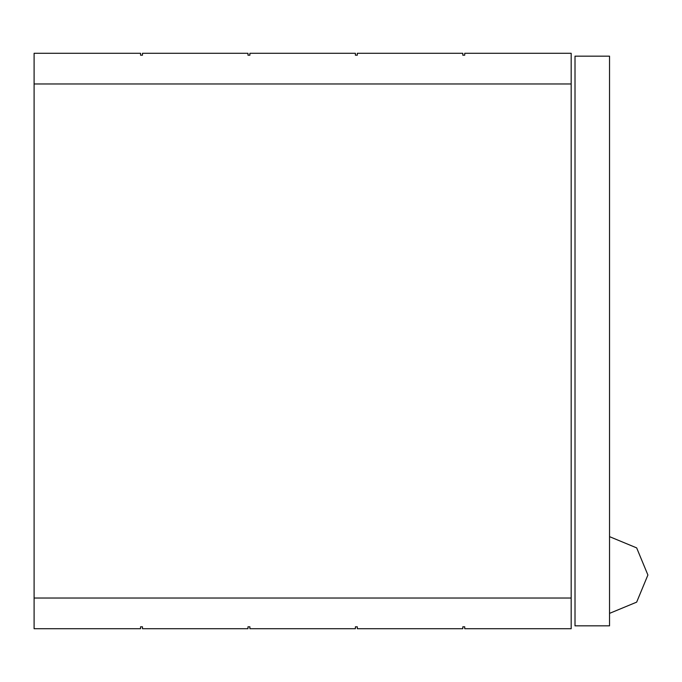 <?xml version="1.0" encoding="UTF-8"?>
<svg xmlns="http://www.w3.org/2000/svg" width="682" height="682" viewBox="0 0 682 682"><rect width="100%" height="100%" fill="white"/><g stroke="black" fill="none" stroke-linecap="round" stroke-linejoin="round"><path stroke-width="1.02" d="M609.538 56.154L575.011 56.154L575.011 625.846L609.538 625.846L609.538 56.154M247.975 53.281L247.975 55.199L249.893 55.199L249.893 53.281L355.39 53.281L355.39 55.199L357.308 55.199L357.308 53.281L462.805 53.281L462.805 55.199L464.723 55.199L464.723 53.281L571.175 53.281L571.175 83.971L34.1 83.971L34.1 53.281L140.56 53.281L140.56 55.199L142.478 55.199L142.478 53.281L247.975 53.281M247.975 628.719L247.975 626.801L249.893 626.801L249.893 628.719L355.39 628.719L355.39 626.801L357.308 626.801L357.308 628.719L462.805 628.719L462.805 626.801L464.723 626.801L464.723 628.719L571.175 628.719L571.175 598.029L34.1 598.029L34.1 628.719L140.56 628.719L140.56 626.801L142.478 626.801L142.478 628.719L247.975 628.719M609.538 536.649L636.664 547.885L647.9 575.011L636.664 602.138L609.538 613.374M34.1 83.971L34.1 598.029L571.175 598.029L571.175 83.971L34.1 83.971"/></g></svg>
